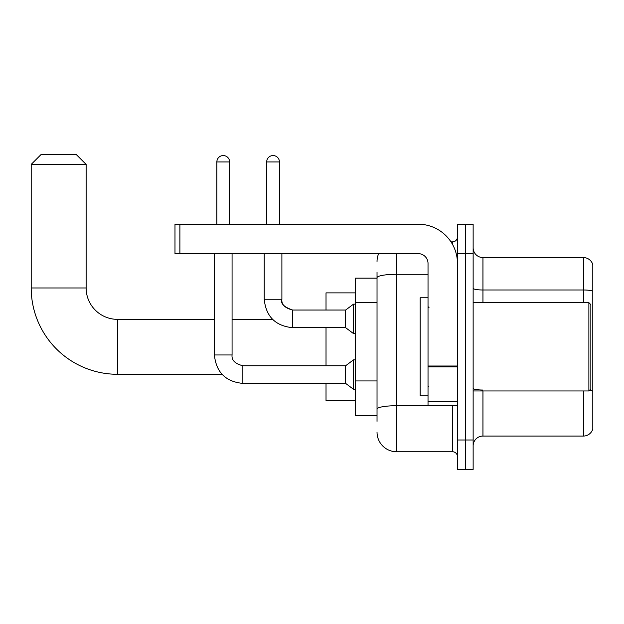 <?xml version="1.0" encoding="UTF-8"?>
<svg xmlns="http://www.w3.org/2000/svg" width="624" height="624" viewBox="0 0 624 624"><rect width="100%" height="100%" fill="white"/><g stroke="black" fill="none" stroke-linecap="round" stroke-linejoin="round"><path stroke-width="0.94" d="M377.029 421.356L377.029 277.696L377.029 278.164L355.446 278.164L355.446 415.475L377.029 415.475M457.454 439.99L457.454 469.42L465.301 469.42L465.301 439.99L465.301 469.42L473.14 469.42L473.14 439.99L465.301 439.99L465.301 253.64L465.301 439.99L457.454 439.99L457.454 253.64L465.301 253.64L465.301 224.219L465.301 253.64L473.14 253.64L473.14 439.99M473.14 253.64L473.14 224.219L457.454 224.219L457.454 253.64M396.646 253.64L396.646 451.76L452.548 451.76L452.548 405.662M450.988 241.87L452.548 241.87A4.906 4.906 0 0 0 457.454 236.972M377.029 412.534L377.029 409.126A19.617 3.409 180 0 1 396.646 405.717L452.548 405.717A4.906 0.85 0 0 0 454.249 405.662M428.025 274.295L396.646 274.295A19.617 3.409 180 0 0 377.029 277.696L377.029 272.275M457.454 456.667A4.906 4.906 0 0 0 452.548 451.76M377.029 261.487A19.617 19.617 0 0 1 378.667 253.64M396.646 451.76A19.617 19.617 0 0 1 377.029 432.143M473.14 445.879A9.805 9.805 0 0 1 482.953 436.067L583.385 436.067L583.385 390.952M592.8 264.631A9.805 9.805 0 0 0 583.385 257.564A9.805 9.805 0 0 1 592.8 264.631L592.8 429.008A9.805 9.805 0 0 1 583.385 436.067M592.8 291.213A9.805 1.7 180 0 0 583.385 289.988L583.385 257.564L482.953 257.564A9.805 9.805 0 0 1 473.14 247.759A9.805 9.805 0 0 0 482.953 257.564L482.953 302.679M592.8 291.346L592.8 391.256A9.805 1.7 180 0 0 589.438 390.39M221.98 374.283L117.507 374.283A86.307 86.307 0 0 1 31.2 287.968L31.2 164.393L41.005 154.58L76.315 154.58L86.128 164.393L31.2 164.393M117.507 374.283L117.507 319.355A31.387 31.387 0 0 1 86.128 287.968L86.128 164.393M326.024 327.694L326.024 365.75M326.024 383.401L326.024 400.764L355.446 400.764M355.446 292.874L326.024 292.874L326.024 310.042M216.863 224.219L216.863 161.936A6.373 6.373 0 0 1 223.236 155.563A6.373 6.373 0 0 1 229.616 161.936L229.616 224.219M214.414 253.64L214.414 354.962L232.066 354.962C231.473 360.188 235.069 363.784 242.853 365.75L345.641 365.75L345.641 383.401L242.853 383.401L242.853 365.765M345.641 365.75L353.488 359.861L353.488 389.282L355.446 389.282M242.853 365.75C235.069 363.784 231.473 360.188 232.066 354.962C231.473 360.188 235.069 363.784 242.853 365.75C235.069 363.784 231.473 360.188 232.066 354.962L232.066 253.64M266.69 224.219L266.69 161.936A6.373 6.373 0 0 1 273.062 155.563A6.373 6.373 0 0 1 279.435 161.936L279.435 224.219M292.679 327.694C275.426 325.985 265.941 316.508 264.233 299.247C265.941 316.508 275.426 325.985 292.679 327.694C275.426 325.985 265.941 316.508 264.233 299.247L281.892 299.247C280.371 303.482 283.967 307.078 292.679 310.042L345.641 310.042L345.641 327.694L292.679 327.694L292.679 310.042C284.895 308.077 281.299 304.481 281.892 299.247L281.869 299.247M345.641 310.042L353.488 304.153L353.488 333.575L355.446 333.575M457.454 405.662L428.025 405.662L428.025 366.007L457.454 366.007M457.454 263.453A39.234 39.234 0 0 0 418.22 224.219L179.891 224.219L179.891 253.64L418.22 253.64A9.805 9.805 0 0 1 428.025 263.453L428.025 366.007M179.891 253.64L174.985 253.64L174.985 224.219L179.891 224.219M588.877 302.679L590.842 304.645L590.842 388.994L588.877 390.952L588.877 302.679L473.14 302.679M428.025 297.781L420.178 297.781L420.178 395.858L428.025 395.858M377.029 302.476L355.446 302.476M377.029 380.936L355.446 380.936M452.548 244.46L452.548 241.87M482.953 390.952L482.953 436.067M583.385 302.679L583.385 289.988L482.953 289.988A9.805 1.7 0 0 1 473.14 288.28M482.953 390.023A9.805 1.7 -0 0 1 473.14 388.323M31.2 287.968L86.128 287.968M216.863 161.936L229.616 161.936M266.69 161.936L279.435 161.936M457.454 366.857L428.025 366.857M428.025 401.614L457.454 401.614M272.563 319.355L232.066 319.355M214.414 319.355L117.507 319.355M214.414 354.962C216.115 372.216 225.599 381.693 242.853 383.401C225.599 381.693 216.115 372.216 214.414 354.962C216.115 372.216 225.599 381.693 242.853 383.401C225.599 381.693 216.115 372.216 214.414 354.962M345.641 383.401L353.488 389.282M353.488 359.861L355.446 359.861M281.892 299.247L281.892 253.64M345.641 327.694L353.488 333.575M264.233 299.247L264.233 253.64M353.488 304.153L355.446 304.153M473.14 390.952L588.877 390.952M429.008 307.585L428.025 306.602M429.008 386.053L428.025 387.028"/></g></svg>
